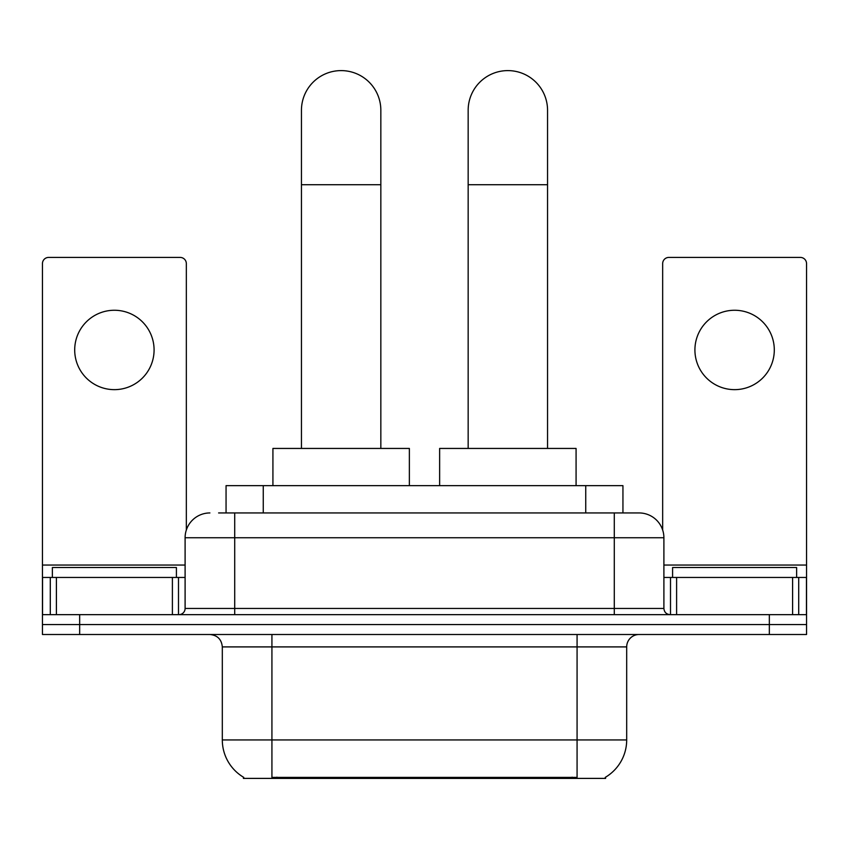 <?xml version="1.0" encoding="UTF-8"?>
<svg xmlns="http://www.w3.org/2000/svg" width="849" height="849" viewBox="0 0 849 849"><rect width="100%" height="100%" fill="white"/><g stroke="black" fill="none" stroke-linecap="round" stroke-linejoin="round"><path stroke-width="1.27" d="M226.057 512.945L226.057 485.649L622.943 485.649L622.943 512.945M605.602 777.175L605.602 778.395L243.398 778.395L243.398 777.175M243.769 777.387A43.416 43.416 0 0 1 222.311 739.935L271.924 739.935L271.924 777.387L577.076 777.387L577.076 739.935L626.689 739.935L626.689 646.906A12.406 12.406 0 0 1 639.095 634.5M222.311 739.935L222.311 646.906C221.578 639.371 217.44 635.243 209.905 634.5M605.231 777.387A43.416 43.416 0 0 0 626.689 739.935M79.657 634.5L806.55 634.5L806.55 624.577L42.45 624.577L42.45 634.5L79.657 634.5L79.657 624.577L42.45 624.577L42.45 577.447L56.405 577.447L56.405 614.655M219.159 512.945L639.095 512.945A24.812 24.812 0 0 1 663.897 537.746L663.897 608.457C664.268 612.225 666.338 614.294 670.105 614.655M218.596 512.945L234.717 512.945L234.717 537.746L185.103 537.746L185.103 608.457A6.198 6.198 0 0 1 178.895 614.655M209.905 512.945A24.812 24.812 0 0 0 185.103 537.746M769.343 634.5L769.343 624.577L806.55 624.577L806.55 577.447L806.55 614.655L42.45 614.655M769.343 614.655L769.343 624.577L79.657 624.577L79.657 614.655M663.897 537.746L614.283 537.746L614.283 512.945L639.095 512.945M176.412 577.447L176.412 567.525L52.373 567.525L52.373 577.447M114.392 310.256A39.691 39.691 0 0 0 74.701 349.947A39.691 39.691 0 0 0 114.392 389.649A39.691 39.691 0 0 0 154.083 349.947A39.691 39.691 0 0 0 114.392 310.256M172.389 614.655L172.389 577.447L56.405 577.447M186.334 529.999L186.334 263.615A6.198 6.198 0 0 0 180.137 257.417L48.648 257.417A6.198 6.198 0 0 0 42.45 263.615L42.45 577.447M172.389 577.447L185.103 577.447M796.627 577.447L796.627 567.525L672.588 567.525L672.588 577.447M301.448 448.442L301.448 110.306A39.691 39.691 0 0 1 341.139 70.605A39.691 39.691 0 0 1 380.84 110.306A39.691 39.691 0 0 0 341.139 70.605M380.84 448.442L380.84 110.306M409.367 485.649L409.367 448.442L272.922 448.442L272.922 485.649M468.16 448.442L468.16 110.306A39.691 39.691 0 0 1 507.861 70.605A39.691 39.691 0 0 1 547.552 110.306A39.691 39.691 0 0 0 507.861 70.605M547.552 448.442L547.552 110.306M576.078 485.649L576.078 448.442L439.633 448.442L439.633 485.649M734.608 310.256A39.691 39.691 0 0 0 694.917 349.947A39.691 39.691 0 0 0 734.608 389.649A39.691 39.691 0 0 0 774.299 349.947A39.691 39.691 0 0 0 734.608 310.256M792.595 614.655L792.595 577.447L676.611 577.447L676.611 614.655M792.595 577.447L806.55 577.447L806.55 263.615A6.198 6.198 0 0 0 800.352 257.417L668.863 257.417A6.198 6.198 0 0 0 662.666 263.615L662.666 529.999M663.897 577.447L676.611 577.447M572.109 778.395L572.109 777.175M276.891 778.395L276.891 777.175M263.264 512.945L263.264 485.649M585.736 512.945L585.736 485.649M577.076 634.5L577.076 646.906L222.311 646.906M626.689 646.906L577.076 646.906L577.076 739.935L271.924 739.935L271.924 634.5M234.717 614.655L234.717 608.457L663.897 608.457M185.103 608.457L234.717 608.457L234.717 537.746L614.283 537.746L614.283 614.655M185.103 565.041L42.45 565.041M178.492 577.447L178.492 614.655M42.546 577.447L42.546 614.655M50.293 614.655L50.293 577.447M301.448 184.721L380.84 184.721M468.16 184.721L547.552 184.721M806.55 565.041L663.897 565.041M806.454 614.655L806.454 577.447M798.707 577.447L798.707 614.655M670.508 614.655L670.508 577.447"/></g></svg>
